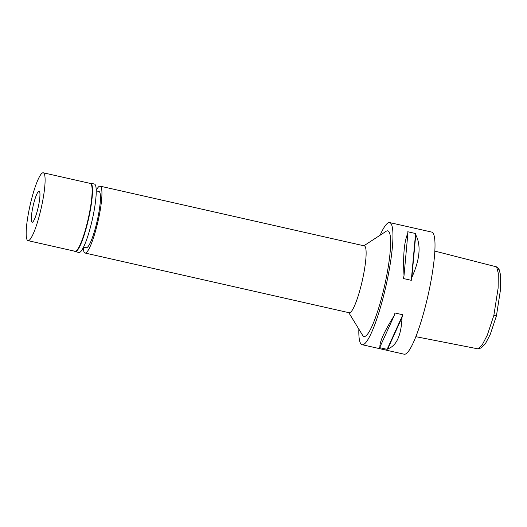 <?xml version="1.0" encoding="UTF-8"?>
<svg xmlns="http://www.w3.org/2000/svg" width="527" height="527" viewBox="0 0 527 527"><rect width="100%" height="100%" fill="white"/><g stroke="black" fill="none" stroke-linecap="round" stroke-linejoin="round"><path stroke-width="0.79" d="M481.322 347.853L485.407 343.716L490.229 334.467L496.441 315.818L500.479 289.83L500.65 275.338L499.036 269.211L497.672 269.152M415.829 336.681L478.187 348.894L482.343 344.651L487.317 335.106L493.845 315.429L498.114 288.197L498.298 273.276L496.618 266.893L434.874 251.109M362.102 344.698L404.156 354.203A62.594 10.329 -77.3 0 0 426.435 302.221A62.594 10.329 -77.3 0 0 431.765 232.097L389.71 222.592A62.594 10.329 102.7 0 1 384.381 292.716A62.594 10.329 102.7 0 1 362.102 344.698A62.594 10.329 102.7 0 1 358.847 329.131M387.753 348.861A62.594 10.329 102.7 0 1 387.134 349.348L379.295 347.576A62.594 10.329 -77.3 0 0 379.914 347.089C379.48 342.069 384.236 331.602 394.176 315.673A62.594 10.329 -77.3 0 0 394.993 312.998L402.832 314.771A62.594 10.329 102.7 0 1 402.015 317.445C401.258 335.449 396.508 345.923 387.753 348.861L402.015 317.445M380.079 235.24A62.594 10.329 102.7 0 1 389.71 222.592M411.857 277.367A62.594 10.329 102.7 0 1 411.297 280.318L403.458 278.546A62.594 10.329 -77.3 0 0 404.018 275.595C402.905 255.588 404.202 241.419 407.911 233.086A62.594 10.329 -77.3 0 0 407.746 231.755L415.579 233.527A62.594 10.329 102.7 0 1 415.75 234.858C421.225 245.272 419.927 259.436 411.857 277.367L415.75 234.858M348.769 312.649L362.675 335.383A54.149 8.939 -77.3 0 0 383.234 291.49A54.149 8.939 -77.3 0 0 386.219 231.241L363.88 245.78M85.045 253.026L349.23 312.755A34.275 5.659 -77.3 0 0 361.43 284.29A34.275 5.659 -77.3 0 0 364.348 245.885L100.163 186.156A34.275 5.659 102.7 0 1 97.245 224.561A34.275 5.659 102.7 0 1 85.045 253.026A34.275 5.659 102.7 0 1 83.279 247.611M96.237 190.293A34.275 5.659 102.7 0 1 100.163 186.156M83.543 247.084L86.25 247.697A28.814 4.756 -77.3 0 0 96.507 223.771A28.814 4.756 -77.3 0 0 98.957 191.492L96.25 190.879M415.579 233.527L411.297 280.318M407.911 233.086L404.018 275.595M402.832 314.771L387.134 349.348M394.176 315.673L379.914 347.089M33.484 204.41A15.896 2.622 -77.3 0 0 32.127 222.223A15.896 2.622 -77.3 0 0 37.786 209.015A15.896 2.622 -77.3 0 0 39.143 191.209A15.896 2.622 -77.3 0 0 33.484 204.41M30.928 201.676A34.775 5.738 102.7 0 1 43.306 172.797A34.775 5.738 102.7 0 1 40.342 211.755A34.775 5.738 102.7 0 1 27.971 240.635A34.775 5.738 102.7 0 1 30.928 201.676M27.971 240.635L74.992 251.267A34.775 5.738 -77.3 0 0 87.37 222.387A34.775 5.738 -77.3 0 0 90.328 183.429L43.306 172.797M89.88 183.324A35.072 5.79 102.7 0 1 90.684 183.198A35.072 5.79 102.7 0 1 87.699 222.493A35.072 5.79 102.7 0 1 75.216 251.623A35.072 5.79 102.7 0 1 74.544 251.162M75.216 251.623L78.945 252.466A35.072 5.79 -77.3 0 0 91.428 223.336A35.072 5.79 -77.3 0 0 94.412 184.042L90.684 183.198M493.845 315.429L496.441 315.818M499.036 269.211L496.618 266.893M478.187 348.894L481.368 347.84"/></g></svg>
